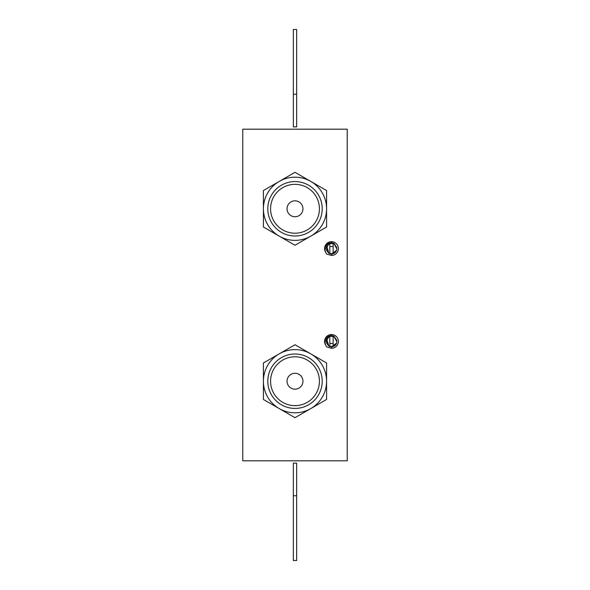 <?xml version="1.0" encoding="UTF-8"?>
<svg xmlns="http://www.w3.org/2000/svg" width="590" height="590" viewBox="0 0 590 590"><rect width="100%" height="100%" fill="white"/><g stroke="black" fill="none" stroke-linecap="round" stroke-linejoin="round"><path stroke-width="0.89" d="M347.23 129.195L347.23 460.805L242.77 460.805L242.77 129.195L347.23 129.195M331.602 255.463L326.558 254.017L325.606 252.181A6.888 6.888 0 0 1 334.663 242.46A6.888 6.888 0 0 1 331.617 255.463L331.713 253.943L328.903 253.294A5.376 5.376 0 0 0 331.713 253.943L328.903 253.294C324.677 248.729 325.451 245.366 331.241 243.205L334.058 243.854A5.376 5.376 0 0 0 331.241 243.205L334.058 243.854L330.142 243.368L334.058 243.854L336.853 248.729L334.058 243.854L336.853 248.567L334.058 243.854L336.853 248.412L334.058 243.854L331.241 243.205C325.451 245.366 324.677 248.729 328.903 253.294L326.1 248.464L328.932 243.84L327.87 244.592L328.932 243.84L327.87 244.592L328.932 243.84L326.1 248.464L328.903 253.294L332.812 253.781L328.903 253.294L326.749 246.008L328.903 253.294L331.713 253.943L336.086 251.34L331.735 253.943L335.946 251.561L334.147 253.243L335.953 251.554L331.735 253.943L328.903 253.294C324.677 248.729 325.451 245.366 331.241 243.205L334.058 243.854L330.142 243.368L334.058 243.854L336.853 248.471M331.602 348.314L326.558 346.868L325.606 345.032A6.888 6.888 0 0 1 334.663 335.312A6.888 6.888 0 0 1 331.617 348.314L331.713 346.809L328.896 346.153A5.391 5.391 0 0 0 331.713 346.809L328.896 346.153C324.655 341.581 325.437 338.21 331.241 336.042L334.058 336.698A5.391 5.391 0 0 0 328.814 336.743M331.278 335.445L331.241 336.042L334.058 336.698L336.868 341.411L334.058 336.698L330.142 336.204L334.058 336.698L336.868 341.522L334.058 336.698L336.868 341.315L334.058 336.698L330.142 336.204L334.058 336.698L331.241 336.042C325.437 338.21 324.655 341.581 328.896 346.153L326.093 341.315L328.925 336.683L327.863 337.428L328.925 336.683L327.863 337.428L328.925 336.683L326.093 341.315L328.896 346.153L332.819 346.647L328.896 346.153L326.698 338.933L328.896 346.153L331.713 346.809L336.101 344.199L331.713 346.809L328.896 346.153C324.655 341.581 325.437 338.21 331.241 336.042L334.058 336.698L336.861 341.603L334.058 336.698L336.861 341.175L334.058 336.698L331.241 336.042C325.437 338.21 324.655 341.581 328.896 346.153L332.812 346.647L328.896 346.153L326.698 338.933L328.896 346.153L331.713 346.809L336.101 344.199L331.713 346.809L335.961 344.413L331.713 346.809L328.896 346.153C324.655 341.581 325.437 338.21 331.241 336.042L334.058 336.698L330.142 336.204L334.058 336.698L336.861 341.278M335.091 345.423L334.029 346.168L336.617 343.041L334.029 346.168L335.835 344.597L334.036 346.168M325.606 345.032C323.947 339.493 325.894 336.3 331.44 335.452L334.058 336.263L336.728 340.216A5.391 5.391 0 0 1 331.713 346.809L328.896 346.153L326.698 338.933L328.896 346.153L331.484 346.817L328.896 346.153C324.655 341.581 325.437 338.21 331.241 336.042L334.058 336.698L336.868 341.551L334.058 336.698L330.142 336.204L334.058 336.698L336.868 341.566L334.058 336.698L331.241 336.042C325.437 338.21 324.655 341.581 328.896 346.153L326.093 341.315L328.925 336.683L327.863 337.428L328.925 336.683L327.863 337.428L328.925 336.683L326.093 341.315L328.896 346.153L332.819 346.647L328.896 346.153C324.655 341.581 325.437 338.21 331.241 336.042L334.058 336.698L336.868 341.411L334.058 336.698L330.142 336.204L334.058 336.698L331.241 336.042C325.437 338.21 324.655 341.581 328.896 346.153L326.698 338.933L328.896 346.153L331.713 346.809L336.101 344.199L331.713 346.809L328.896 346.153L332.812 346.647L328.896 346.153C324.655 341.581 325.437 338.21 331.241 336.042L334.058 336.698L336.861 341.256M336.868 341.3L334.058 336.698L336.861 341.61L334.058 336.698L330.142 336.204L334.058 336.698L336.868 341.418L334.058 336.698L331.241 336.042C325.437 338.21 324.655 341.581 328.896 346.153L326.093 341.315L328.925 336.683L327.863 337.428L328.925 336.683L327.863 337.428L328.925 336.683L326.093 341.315L328.896 346.153L332.812 346.647L328.896 346.153L331.713 346.809L335.961 344.413L331.713 346.809L328.896 346.153L326.698 338.933L328.896 346.153C324.655 341.581 325.437 338.21 331.241 336.042L334.058 336.698L336.861 341.182L334.058 336.698L330.142 336.204L334.058 336.698L331.241 336.042C325.437 338.21 324.655 341.581 328.896 346.153L331.484 346.817L328.896 346.153L326.093 341.315L328.925 336.683L326.093 341.315L328.896 346.153L331.713 346.809L336.101 344.199L331.713 346.809L336.101 344.199L331.713 346.809L335.961 344.413L331.713 346.809L328.896 346.153C324.655 341.581 325.437 338.21 331.241 336.042L334.058 336.698L330.142 336.204L334.058 336.698L336.868 341.492L334.058 336.698L331.241 336.042C325.437 338.21 324.655 341.581 328.896 346.153L332.819 346.647L328.896 346.153C324.655 341.581 325.437 338.21 331.241 336.042L334.058 336.698L330.142 336.204L334.058 336.698L336.868 341.374M336.617 343.041L336.33 343.771M332.819 346.647L328.896 346.153L331.713 346.809L336.101 344.199L331.713 346.809L328.896 346.153C324.655 341.581 325.437 338.21 331.241 336.042L334.058 336.698L336.868 341.558M326.624 339.08L328.896 346.153C324.655 341.581 325.437 338.21 331.241 336.042L334.058 336.698L336.861 341.175L334.058 336.698L330.142 336.204L334.058 336.698L331.241 336.042C325.437 338.21 324.655 341.581 328.896 346.153L332.812 346.647L328.896 346.153L331.713 346.809L336.101 344.199L331.713 346.809L328.896 346.153C324.655 341.581 325.437 338.21 331.241 336.042L334.058 336.698L336.846 340.939M328.925 336.683L326.093 341.315L328.896 346.153L332.812 346.647L328.896 346.153C324.655 341.581 325.437 338.21 331.241 336.042L334.058 336.698L330.142 336.204L334.058 336.698L336.868 341.411L334.058 336.698L330.142 336.204L334.058 336.698L331.241 336.042C325.437 338.21 324.655 341.581 328.896 346.153L326.093 341.315L328.925 336.683L327.863 337.428L328.925 336.683L326.093 341.315L328.896 346.153L331.713 346.809L335.961 344.42L331.713 346.809L328.896 346.153L326.654 339.029L328.896 346.153L332.812 346.647L328.896 346.153L326.698 338.933M330.142 336.204L334.058 336.698L331.241 336.042C325.437 338.21 324.655 341.581 328.896 346.153L331.713 346.809L336.101 344.199L331.713 346.809L328.896 346.153C324.655 341.581 325.437 338.21 331.241 336.042L334.058 336.698L331.241 336.042C325.437 338.21 324.655 341.581 328.896 346.153L332.812 346.647L328.896 346.153L331.713 346.809L335.961 344.42M336.868 341.411L334.058 336.698M331.713 346.809L336.101 344.199M331.241 336.042C325.437 338.21 324.655 341.581 328.896 346.153M326.985 338.446A5.391 5.391 0 0 0 326.093 341.581M336.278 250.986L334.029 253.309L336.61 250.182L334.029 253.309L335.813 251.746L334.029 253.309L336.61 250.182L334.029 253.309L335.821 251.746L334.029 253.309L336.61 250.182L336.204 251.141M325.606 252.181C323.947 246.642 325.894 243.449 331.44 242.601L334.058 243.412L336.75 247.527A5.376 5.376 0 0 1 331.713 253.943L334.11 253.257L335.946 251.561L331.735 253.943L328.903 253.294L332.812 253.781L328.903 253.294C324.677 248.729 325.451 245.366 331.241 243.205L334.058 243.854L336.853 248.751L334.058 243.854L330.142 243.368L334.058 243.854L336.853 248.678L334.058 243.854L331.241 243.205C325.451 245.366 324.677 248.729 328.903 253.294L326.749 246.008L328.903 253.294L332.812 253.781L328.903 253.294C324.677 248.729 325.451 245.366 331.241 243.205L334.058 243.854L330.142 243.368L334.058 243.854L336.853 248.678L334.058 243.854L331.241 243.205C325.451 245.366 324.677 248.729 328.903 253.294L326.1 248.464L328.932 243.84L326.1 248.464L328.903 253.294L331.713 253.943L336.086 251.34L331.735 253.943L328.903 253.294L332.812 253.781L328.903 253.294C324.677 248.729 325.451 245.366 331.241 243.205L334.058 243.854L330.142 243.368L334.058 243.854L336.846 248.324L334.058 243.854L331.241 243.205C325.451 245.366 324.677 248.729 328.903 253.294L326.1 248.464L328.932 243.84L327.87 244.592L328.932 243.84L326.1 248.464L328.903 253.294L331.713 253.943L334.117 253.257L335.946 251.554L334.147 253.243L335.953 251.547M326.749 246.008L328.903 253.294L331.713 253.943L334.102 253.265L331.735 253.943L328.903 253.294L331.484 253.951L332.812 253.781L328.903 253.294C324.677 248.729 325.451 245.366 331.241 243.205L334.058 243.854L336.853 248.67L334.058 243.854L330.142 243.368L334.058 243.854L336.853 248.397M331.278 242.593L331.241 243.205C325.451 245.366 324.677 248.729 328.903 253.294L332.812 253.781L328.903 253.294C324.677 248.729 325.451 245.366 331.241 243.205L334.058 243.854L336.846 248.324L334.058 243.854L331.241 243.205C325.451 245.366 324.677 248.729 328.903 253.294L326.1 248.464L328.932 243.84L326.1 248.464L328.903 253.294L331.713 253.943L335.946 251.561L331.735 253.943L336.086 251.34L331.713 253.943L328.903 253.294L332.812 253.781L328.903 253.294C324.677 248.729 325.451 245.366 331.241 243.205L334.058 243.854L330.142 243.368L334.058 243.854L336.853 248.567L334.058 243.854L336.853 248.552L334.058 243.854L330.142 243.368L334.058 243.854L331.241 243.205C325.451 245.366 324.67 248.729 328.903 253.294L326.1 248.464L328.932 243.84L326.1 248.464L328.903 253.294L331.713 253.943L336.086 251.34L331.735 253.943L328.903 253.294L326.676 246.163L328.903 253.294L332.812 253.781L328.903 253.294C324.677 248.729 325.451 245.366 331.241 243.205L334.058 243.854L336.853 248.744M336.846 248.338L334.058 243.854L331.241 243.205C325.451 245.366 324.677 248.729 328.903 253.294L332.812 253.781L328.903 253.294C324.67 248.729 325.451 245.366 331.241 243.205L334.058 243.854L330.142 243.368L334.058 243.854L336.853 248.493L334.058 243.854L331.241 243.205C325.451 245.366 324.677 248.729 328.903 253.294L326.1 248.464L328.932 243.84L326.1 248.464L328.903 253.294L331.713 253.943L336.086 251.34L331.713 253.943L334.117 253.257L331.735 253.943L328.903 253.294C324.677 248.729 325.451 245.366 331.241 243.205L334.058 243.854L330.142 243.368L334.058 243.854L336.846 248.324L334.058 243.854L331.241 243.205C325.451 245.366 324.677 248.729 328.903 253.294L332.812 253.781L328.903 253.294L331.713 253.943L328.903 253.294L326.1 248.464L328.932 243.84L327.87 244.592M332.812 253.781L328.903 253.294L331.713 253.943L336.086 251.34L331.713 253.943L328.903 253.294C324.677 248.729 325.451 245.366 331.241 243.205L334.058 243.854L336.853 248.715L334.058 243.854L330.142 243.368L334.058 243.854L336.846 248.324L334.058 243.854L331.241 243.205C325.451 245.366 324.677 248.729 328.903 253.294L326.1 248.464L328.932 243.84L326.1 248.464L328.903 253.294L331.484 253.951L332.812 253.781L328.903 253.294L331.713 253.943L334.11 253.257L331.735 253.943L328.903 253.294L326.1 248.464L328.932 243.84L326.1 248.464L328.903 253.294C324.67 248.729 325.451 245.366 331.241 243.205L334.058 243.854L336.853 248.641L334.058 243.854L330.142 243.368L334.058 243.854L336.853 248.56M334.029 253.309L336.61 250.182M336.846 248.331L334.058 243.854L331.241 243.205C325.451 245.366 324.67 248.729 328.903 253.294L326.1 248.464L328.932 243.84M336.853 248.678L334.058 243.854L330.142 243.368M336.853 248.523L334.058 243.854L331.241 243.205C325.451 245.366 324.677 248.729 328.903 253.294L331.713 253.943L334.11 253.257M334.147 253.243L335.946 251.554M336.853 248.508L334.058 243.854M327 245.602A5.376 5.376 0 0 0 326.108 248.737M336.558 250.322L331.484 253.951L328.903 253.294M331.484 346.817L336.61 343.07M329.817 243.464L329.817 246.531L333.136 246.531L333.136 253.685M333.136 243.464L333.136 246.531M331.071 253.936L331.89 253.936M329.817 246.531L329.817 253.685M330.916 336.064L332.03 336.064M329.817 336.3L329.817 343.469L333.136 343.469L333.136 346.551M333.136 336.3L333.136 343.469M329.817 343.469L329.817 346.551M293.341 94.238L293.341 29.5L296.659 29.5L296.659 126.88L293.341 126.88L293.341 94.238L296.659 94.238M293.341 495.762L293.341 463.121L296.659 463.121L296.659 560.5L293.341 560.5L293.341 495.762L296.659 495.762M326.587 381.221L326.587 399.459L295 417.691L263.413 399.459L263.413 362.983L295 344.744L326.587 362.983L326.587 381.221M326.587 377.438L326.587 381.988M326.587 364.65L326.587 368.367M326.587 373.706L326.587 376.273M326.587 376.243L326.587 378.035M326.587 391.723L326.587 397.793M310.141 408.936A31.587 31.587 0 0 0 322.723 366.073A31.587 31.587 0 0 0 279.859 353.499A31.587 31.587 0 0 0 267.277 396.362A31.587 31.587 0 0 0 310.141 408.936M308.046 405.094A27.206 27.206 0 0 0 318.873 368.175A27.206 27.206 0 0 0 281.954 357.341A27.206 27.206 0 0 0 271.127 394.26A27.206 27.206 0 0 0 308.046 405.094M283.288 359.782A24.426 24.426 0 0 0 273.561 392.933A24.426 24.426 0 0 0 306.712 402.653A24.426 24.426 0 0 0 316.439 369.51A24.426 24.426 0 0 0 283.288 359.782M298.813 388.205A7.958 7.958 0 0 0 301.984 377.401A7.958 7.958 0 0 0 291.187 374.237A7.958 7.958 0 0 0 288.016 385.034A7.958 7.958 0 0 0 298.813 388.205M326.587 208.779L326.587 227.017L295 245.256L263.413 227.017L263.413 190.541L295 172.31L326.587 190.541L326.587 208.779M326.587 204.995L326.587 209.546M326.587 192.215L326.587 195.924M326.587 201.271L326.587 203.093M326.587 203.085L326.587 203.838M326.587 203.808L326.587 205.593M326.587 219.288L326.587 225.351M310.141 236.502A31.587 31.587 0 0 0 322.723 193.638A31.587 31.587 0 0 0 279.859 181.064A31.587 31.587 0 0 0 267.277 223.927A31.587 31.587 0 0 0 310.141 236.502M308.046 232.659A27.206 27.206 0 0 0 318.873 195.74A27.206 27.206 0 0 0 281.954 184.906A27.206 27.206 0 0 0 271.127 221.825A27.206 27.206 0 0 0 308.046 232.659M283.288 187.347A24.426 24.426 0 0 0 273.561 220.49A24.426 24.426 0 0 0 306.712 230.218A24.426 24.426 0 0 0 316.439 197.067A24.426 24.426 0 0 0 283.288 187.347M298.813 215.763A7.958 7.958 0 0 0 301.984 204.966A7.958 7.958 0 0 0 291.187 201.795A7.958 7.958 0 0 0 288.016 212.599A7.958 7.958 0 0 0 298.813 215.763"/></g></svg>
